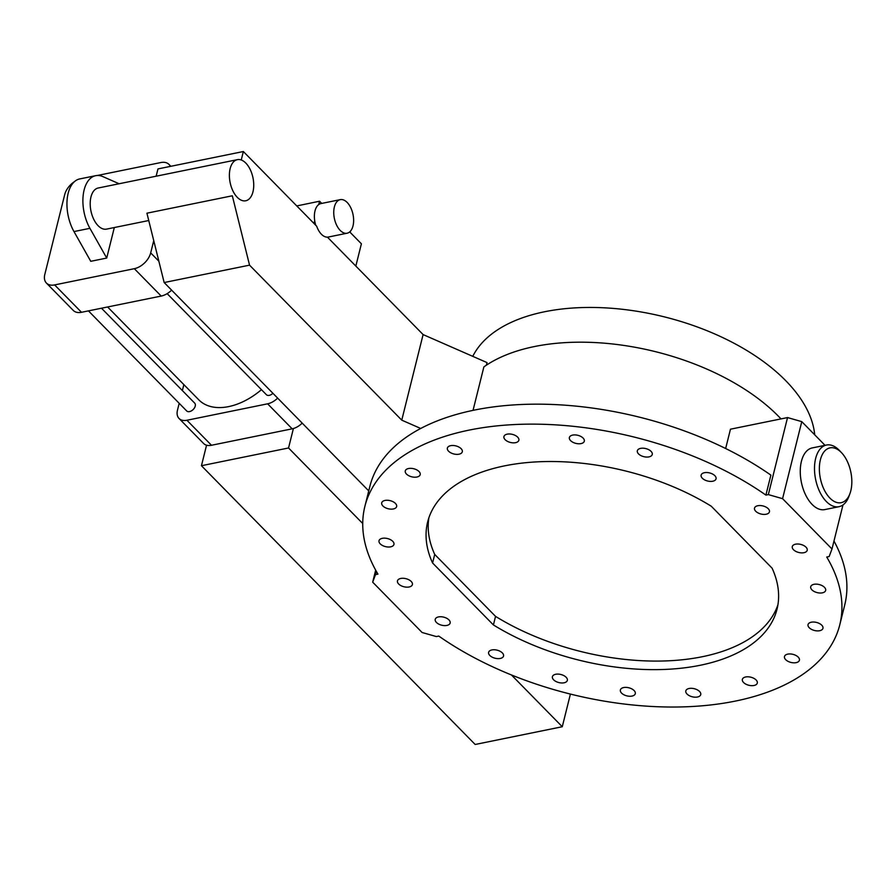 <?xml version="1.0" encoding="UTF-8"?>
<svg xmlns="http://www.w3.org/2000/svg" width="896" height="896" viewBox="0 0 896 896"><rect width="100%" height="100%" fill="white"/><g stroke="black" fill="none" stroke-linecap="round" stroke-linejoin="round"><path stroke-width="1.34" d="M179.189 403.301L177.475 410.2A15.467 9.755 -44.5 0 0 179.032 418.466L203.594 443.475A15.467 9.755 -44.5 0 0 211.478 445.267L292.174 428.826A15.467 9.755 -44.5 0 0 302.198 423.125M179.032 418.466A15.467 9.755 -44.5 0 0 186.917 420.258L267.613 403.816A15.467 9.755 -44.5 0 0 277.637 398.115M183.848 384.608L182.37 390.566M107.61 306.97L198.845 399.874A58.386 36.826 -44.5 0 0 261.453 389.67M74.424 181.664A16.083 10.147 -44.5 0 0 64.714 194.589L44.8 274.467A16.083 10.147 -44.5 0 0 46.424 283.069L73.293 310.442A16.083 10.147 -44.5 0 0 81.502 312.29L161.202 296.061A16.083 10.147 -44.5 0 0 171.618 290.136M46.424 283.069A16.083 10.147 -44.5 0 0 54.622 284.917L134.322 268.688A16.083 10.147 -44.5 0 0 150.685 252.896L153.742 240.643M170.318 166.41A16.083 10.147 -44.5 0 0 168.986 164.416A16.083 10.147 -44.5 0 0 160.787 162.557L97.373 175.482M252.963 191.822A20.978 11.67 78.5 0 0 250.197 169.512A20.978 11.67 78.5 0 0 237.373 159.656A20.978 11.67 78.5 0 0 230.16 168.594A20.978 11.67 78.5 0 0 232.915 190.915A20.978 11.67 78.5 0 0 245.75 200.771A20.978 11.67 78.5 0 0 252.963 191.822M237.373 159.656L98.179 188.014A20.978 11.67 78.5 0 0 90.966 196.952A20.978 11.67 78.5 0 0 93.722 219.262A20.978 11.67 78.5 0 0 106.557 229.118L148.747 220.528M353.002 225.915A17.125 9.531 78.5 0 0 350.739 207.693A17.125 9.531 78.5 0 0 340.267 199.64A17.125 9.531 78.5 0 0 334.376 206.942A17.125 9.531 78.5 0 0 336.627 225.165A17.125 9.531 78.5 0 0 347.099 233.218A17.125 9.531 78.5 0 0 353.002 225.915M340.267 199.64L320.914 203.582A17.125 9.531 78.5 0 0 318.741 204.557A17.125 9.531 78.5 0 0 315.011 210.885A17.125 9.531 78.5 0 0 314.709 220.707A17.125 9.531 78.5 0 0 315.75 225.254M850.808 490.762A27.966 15.557 78.5 0 0 841.658 452.838A27.966 15.557 78.5 0 0 820.389 459.794A27.966 15.557 78.5 0 0 828.946 497.056A27.966 15.557 78.5 0 0 849.957 493.55A27.966 15.557 78.5 0 0 850.808 490.762M849.957 493.55L848.904 496.418A31.461 17.506 -101.5 0 1 839.037 506.688A31.461 17.506 -101.5 0 1 819.795 491.904A31.461 17.506 -101.5 0 1 815.651 458.438A31.461 17.506 -101.5 0 1 826.47 445.032A31.461 17.506 -101.5 0 1 839.574 450.621L841.658 452.838M826.47 445.032L812.246 447.922A31.461 17.506 78.5 0 0 801.416 461.339A31.461 17.506 78.5 0 0 805.56 494.805A31.461 17.506 78.5 0 0 824.802 509.589L839.037 506.688M507.214 434.157A7.694 4.166 -166 0 0 503.933 436.554A7.694 4.166 -166 0 0 507.405 441.325A7.694 4.166 -166 0 0 515.57 442.669A7.694 4.166 -166 0 0 518.851 440.272A7.694 4.166 -166 0 0 515.379 435.501A7.694 4.166 -166 0 0 507.214 434.157M408.542 468.518A7.694 4.166 -166 0 0 405.261 470.915A7.694 4.166 -166 0 0 408.744 475.686A7.694 4.166 -166 0 0 416.909 477.03A7.694 4.166 -166 0 0 420.19 474.634A7.694 4.166 -166 0 0 416.718 469.862A7.694 4.166 -166 0 0 408.542 468.518M384.989 500.438A7.694 4.166 -166 0 0 381.707 502.835A7.694 4.166 -166 0 0 385.19 507.618A7.694 4.166 -166 0 0 393.355 508.962A7.694 4.166 -166 0 0 396.637 506.554A7.694 4.166 -166 0 0 393.165 501.782A7.694 4.166 -166 0 0 384.989 500.438M382.301 538.328A7.694 4.166 -166 0 0 379.019 540.725A7.694 4.166 -166 0 0 382.502 545.496A7.694 4.166 -166 0 0 390.667 546.84A7.694 4.166 -166 0 0 393.949 544.443A7.694 4.166 -166 0 0 390.477 539.672A7.694 4.166 -166 0 0 382.301 538.328M400.747 578.458A7.694 4.166 -166 0 0 397.466 580.854A7.694 4.166 -166 0 0 400.938 585.637A7.694 4.166 -166 0 0 409.114 586.981A7.694 4.166 -166 0 0 412.395 584.584A7.694 4.166 -166 0 0 408.912 579.802A7.694 4.166 -166 0 0 400.747 578.458M438.514 616.918A7.694 4.166 -166 0 0 435.232 619.315A7.694 4.166 -166 0 0 438.704 624.086A7.694 4.166 -166 0 0 446.869 625.43A7.694 4.166 -166 0 0 450.15 623.034A7.694 4.166 -166 0 0 446.678 618.262A7.694 4.166 -166 0 0 438.514 616.918M491.904 649.936A7.694 4.166 -166 0 0 488.622 652.333A7.694 4.166 -166 0 0 492.094 657.104A7.694 4.166 -166 0 0 500.27 658.448A7.694 4.166 -166 0 0 503.552 656.051A7.694 4.166 -166 0 0 500.069 651.28A7.694 4.166 -166 0 0 491.904 649.936M555.699 674.274A7.694 4.166 -166 0 0 552.418 676.67A7.694 4.166 -166 0 0 555.89 681.453A7.694 4.166 -166 0 0 564.054 682.797A7.694 4.166 -166 0 0 567.336 680.4A7.694 4.166 -166 0 0 563.864 675.618A7.694 4.166 -166 0 0 555.699 674.274M623.65 687.557A7.694 4.166 -166 0 0 620.368 689.954A7.694 4.166 -166 0 0 623.84 694.736A7.694 4.166 -166 0 0 632.005 696.08A7.694 4.166 -166 0 0 635.286 693.683A7.694 4.166 -166 0 0 631.814 688.901A7.694 4.166 -166 0 0 623.65 687.557M689.102 688.486A7.694 4.166 -166 0 0 685.821 690.883A7.694 4.166 -166 0 0 689.293 695.666A7.694 4.166 -166 0 0 697.458 697.01A7.694 4.166 -166 0 0 700.739 694.613A7.694 4.166 -166 0 0 697.267 689.83A7.694 4.166 -166 0 0 689.102 688.486M745.651 676.973A7.694 4.166 -166 0 0 742.37 679.37A7.694 4.166 -166 0 0 745.842 684.141A7.694 4.166 -166 0 0 754.018 685.485A7.694 4.166 -166 0 0 757.299 683.088A7.694 4.166 -166 0 0 753.816 678.317A7.694 4.166 -166 0 0 745.651 676.973M787.763 654.125A7.694 4.166 -166 0 0 784.482 656.522A7.694 4.166 -166 0 0 787.954 661.304A7.694 4.166 -166 0 0 796.13 662.648A7.694 4.166 -166 0 0 799.411 660.251A7.694 4.166 -166 0 0 795.939 655.469A7.694 4.166 -166 0 0 787.763 654.125M811.317 622.205A7.694 4.166 -166 0 0 808.035 624.602A7.694 4.166 -166 0 0 811.507 629.373A7.694 4.166 -166 0 0 819.683 630.717A7.694 4.166 -166 0 0 822.965 628.32A7.694 4.166 -166 0 0 819.482 623.549A7.694 4.166 -166 0 0 811.317 622.205M814.005 584.315A7.694 4.166 -166 0 0 810.723 586.712A7.694 4.166 -166 0 0 814.195 591.494A7.694 4.166 -166 0 0 822.371 592.838A7.694 4.166 -166 0 0 825.653 590.442A7.694 4.166 -166 0 0 822.17 585.659A7.694 4.166 -166 0 0 814.005 584.315M795.57 544.186A7.694 4.166 -166 0 0 792.288 546.582A7.694 4.166 -166 0 0 795.76 551.354A7.694 4.166 -166 0 0 803.925 552.698A7.694 4.166 -166 0 0 807.206 550.301A7.694 4.166 -166 0 0 803.734 545.53A7.694 4.166 -166 0 0 795.57 544.186M757.803 505.725A7.694 4.166 -166 0 0 754.522 508.122A7.694 4.166 -166 0 0 757.994 512.893A7.694 4.166 -166 0 0 766.158 514.237A7.694 4.166 -166 0 0 769.44 511.84A7.694 4.166 -166 0 0 765.968 507.069A7.694 4.166 -166 0 0 757.803 505.725M704.402 472.707A7.694 4.166 -166 0 0 701.131 475.104A7.694 4.166 -166 0 0 704.603 479.886A7.694 4.166 -166 0 0 712.768 481.23A7.694 4.166 -166 0 0 716.05 478.822A7.694 4.166 -166 0 0 712.578 474.051A7.694 4.166 -166 0 0 704.402 472.707M640.618 448.37A7.694 4.166 -166 0 0 637.336 450.766A7.694 4.166 -166 0 0 640.808 455.538A7.694 4.166 -166 0 0 648.973 456.882A7.694 4.166 -166 0 0 652.254 454.485A7.694 4.166 -166 0 0 648.782 449.714A7.694 4.166 -166 0 0 640.618 448.37M572.667 435.086A7.694 4.166 -166 0 0 569.386 437.483A7.694 4.166 -166 0 0 572.858 442.254A7.694 4.166 -166 0 0 581.034 443.598A7.694 4.166 -166 0 0 584.304 441.202A7.694 4.166 -166 0 0 580.832 436.43A7.694 4.166 -166 0 0 572.667 435.086M450.654 445.67A7.694 4.166 -166 0 0 447.373 448.067A7.694 4.166 -166 0 0 450.856 452.85A7.694 4.166 -166 0 0 459.021 454.194A7.694 4.166 -166 0 0 462.302 451.797A7.694 4.166 -166 0 0 458.83 447.014A7.694 4.166 -166 0 0 450.654 445.67M472.774 356.35A177.598 96.085 14 0 1 544.533 311.763A177.598 96.085 14 0 1 718.872 335.798A177.598 96.085 14 0 1 814.722 434.829M700.235 665.269A180.04 97.406 -166 0 0 777.034 609.134A180.04 97.406 -166 0 0 772.094 568.165L711.267 506.218A180.04 97.406 -166 0 0 536.088 461.91A180.04 97.406 -166 0 0 427.638 522.021A180.04 97.406 -166 0 0 432.578 562.99L493.416 624.938A180.04 97.406 -166 0 0 700.235 665.269M428.893 517.787A180.04 97.406 -166 0 0 434.717 554.434L495.544 616.381A180.04 97.406 -166 0 0 702.363 656.712A180.04 97.406 -166 0 0 777.918 604.811M473.043 410.357L483.874 366.912A179.693 97.216 14 0 1 534.43 346.55A179.693 97.216 14 0 1 780.998 418.902M376.331 571.334L375.514 574.616L377.944 574.123A244.72 132.395 14 0 1 364.885 506.374A244.72 132.395 14 0 1 469.28 430.08A244.72 132.395 14 0 1 765.901 495.096L770.885 475.126A244.72 132.395 14 0 0 474.253 410.11A244.72 132.395 14 0 0 369.869 486.405L364.885 506.374M296.778 205.934L319.57 201.219L321.731 203.426M349.709 231.907L361.39 243.802L355.835 266.078M156.15 176.21L157.965 168.918L243.354 151.525L316.669 226.195A17.125 9.531 -101.5 0 0 327.432 237.149L423.102 334.578L487.032 362.6L486.382 365.187M314.709 220.707L314.014 223.485M327.488 237.205A17.125 9.531 78.5 0 0 327.746 237.16L347.099 233.218M833.974 541.038A244.72 132.395 14 0 1 844.76 604.811L839.787 624.781A244.72 132.395 14 0 1 682.842 706.888A244.72 132.395 14 0 1 438.771 636.07L436.341 636.563L422.106 632.498L372.68 582.165L375.67 570.158M825.026 445.323L801.774 421.635L782.578 498.669L831.992 548.99L829.158 556.539L826.728 557.032A244.72 132.395 14 0 1 839.787 624.781M434.717 554.434L432.578 562.99M495.544 616.381L493.416 624.938M782.578 498.669L768.331 494.603L765.901 495.096M375.514 574.616L372.68 582.165M768.331 494.603L787.539 417.57L730.464 429.195L725.648 448.515M831.992 548.99L842.979 504.941M850.976 472.853L850.696 471.464M787.539 417.57L801.774 421.635M511.437 674.957L562.274 726.734L570.416 694.075M562.274 726.734L475.171 744.475L201.443 465.718L288.546 447.978L293.406 428.523M288.546 447.978L362.734 523.533M201.443 465.718L206.562 445.2M368.749 490.896L164.158 282.542L249.547 265.149L401.766 420.157L423.102 334.578M401.766 420.157L420.717 428.467M241.248 159.992L243.354 151.525M249.547 265.149L232.322 195.787L146.922 213.192L164.158 282.542M319.57 201.219L318.741 204.557M167.149 293.642L266.403 394.71A5.589 3.528 -44.5 0 0 272.899 393.277M88.435 310.878L186.693 410.95A5.589 3.528 -44.5 0 0 191.408 410.872A5.589 3.528 -44.5 0 0 195.238 406.101A5.589 3.528 -44.5 0 0 194.678 403.11L101.494 308.224M119.112 183.747L102.816 176.59A33.566 18.67 78.5 0 0 95.67 175.683L79.733 178.931A33.566 18.67 78.5 0 0 67.222 198.654A33.566 18.67 78.5 0 0 73.976 231.571L90.765 261.307L106.714 258.059L114.318 227.539M95.67 175.683A33.566 18.67 78.5 0 0 83.171 195.406A33.566 18.67 78.5 0 0 89.925 228.323L106.714 258.059M186.917 420.258L211.478 445.267M267.613 403.816L292.174 428.826M54.622 284.917L81.502 312.29M134.322 268.688L161.202 296.061M150.685 252.896L158.861 261.206M73.976 231.571L89.925 228.323M168.986 164.416L170.834 166.298M350.47 231.157L350.168 232.378"/></g></svg>
